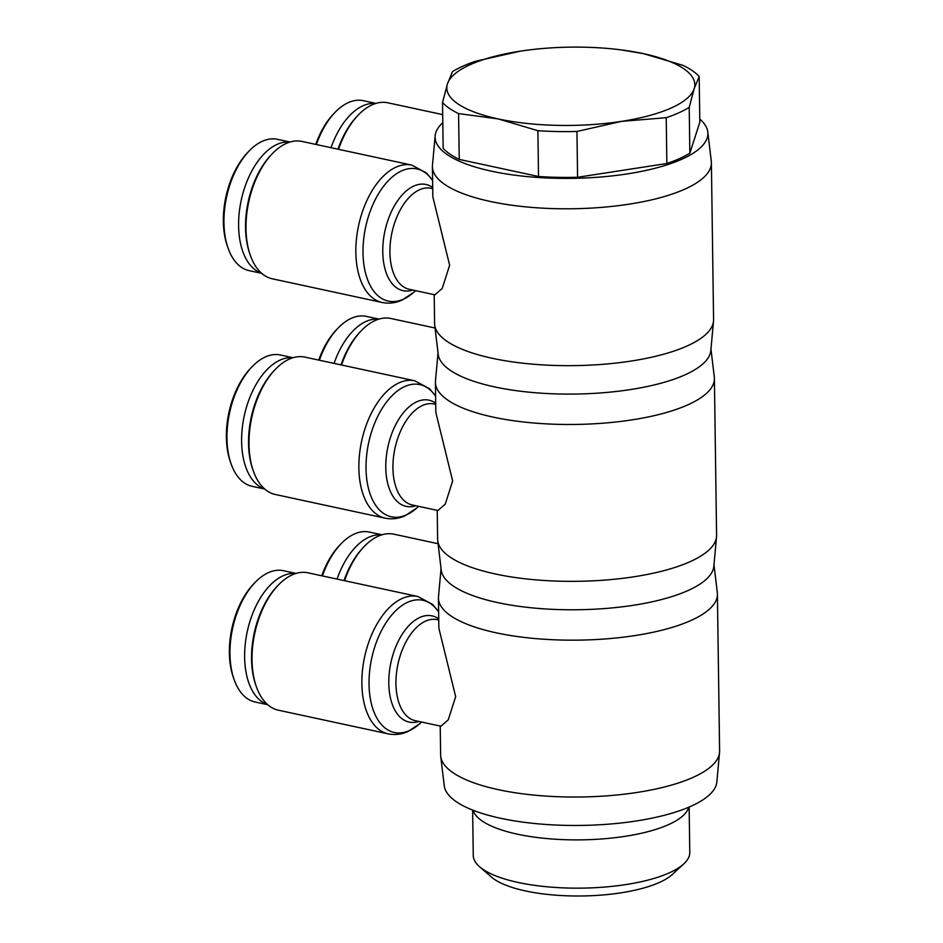 <?xml version="1.0" encoding="UTF-8"?>
<svg xmlns="http://www.w3.org/2000/svg" width="943" height="943" viewBox="0 0 943 943"><rect width="100%" height="100%" fill="white"/><g stroke="black" fill="none" stroke-linecap="round" stroke-linejoin="round"><path stroke-width="1.41" d="M699.777 119.077A136.405 43.06 179.2 0 1 707.78 131.973L711.293 161.312A139.505 44.038 179.2 0 1 711.387 162.774L713.58 319.642A139.505 44.038 179.2 0 1 713.521 321.103A139.505 44.038 179.2 0 1 687.152 345.951A139.505 44.038 179.2 0 1 533.667 364.246A139.505 44.038 179.2 0 1 434.699 324.993A139.505 44.038 179.2 0 1 434.605 323.532L434.204 294.664M713.521 321.103L710.833 350.525A136.405 43.06 179.2 0 1 685.054 374.831A136.405 43.06 179.2 0 1 534.976 392.712A136.405 43.06 179.2 0 1 438.212 354.332L434.699 324.993M707.78 131.973A136.405 43.06 179.2 0 1 682.048 159.131A136.405 43.06 179.2 0 1 527.644 176.636A136.405 43.06 179.2 0 1 435.159 135.78A136.405 43.06 179.2 0 1 442.797 122.661M711.387 162.774A139.505 44.038 179.2 0 1 684.972 189.083A139.505 44.038 179.2 0 1 529.259 207.189A139.505 44.038 179.2 0 1 432.413 166.663A139.505 44.038 179.2 0 1 432.472 165.202L435.159 135.78M432.719 188.635L431.069 188.282A51.665 28.891 -77.8 0 0 419.494 189.767A51.665 28.891 -77.8 0 0 390.367 242.622A51.665 28.891 -77.8 0 0 409.297 289.301L434.9 294.817L442.232 288.428L449.634 265.266L432.837 196.804L432.413 166.663M338.525 149.312A70.265 39.288 -77.8 0 1 358.116 115.187A70.265 39.288 -77.8 0 1 372.143 104.826A70.265 39.288 -77.8 0 1 387.879 102.799L442.691 114.622M272.35 278.81A70.265 39.288 -77.8 0 1 250.319 255.27A70.265 39.288 -77.8 0 1 272.185 153.815A70.265 39.288 -77.8 0 1 286.212 143.454A70.265 39.288 -77.8 0 1 301.949 141.426L411.808 165.108A70.265 39.288 102.2 0 0 396.072 167.123A70.265 39.288 102.2 0 0 356.454 239.003A70.265 39.288 102.2 0 0 382.198 302.491L272.35 278.81M272.185 153.815L270.947 155.112A68.202 38.133 102.2 0 0 249.73 253.573L250.319 255.27M261.718 273.352L249.129 270.641A67.165 37.555 -77.8 0 1 228.076 248.127A67.165 37.555 -77.8 0 1 248.976 151.151A67.165 37.555 -77.8 0 1 262.39 141.25A67.165 37.555 -77.8 0 1 277.431 139.316L290.02 142.028M289.76 142.11A67.165 37.555 102.2 0 0 277.042 144.409A67.165 37.555 102.2 0 0 239.416 211.043A67.165 37.555 102.2 0 0 261.517 273.175M248.976 151.151L247.431 152.778A64.584 36.105 102.2 0 0 227.334 246.017L228.076 248.127M358.116 115.187L356.878 116.484A68.202 38.133 102.2 0 0 337.995 149.206M316.388 144.538A67.165 37.555 -77.8 0 1 334.906 112.523A67.165 37.555 -77.8 0 1 348.309 102.622A67.165 37.555 -77.8 0 1 363.35 100.689L375.939 103.4M375.679 103.482A67.165 37.555 102.2 0 0 362.972 105.781A67.165 37.555 102.2 0 0 331.04 147.697M334.906 112.523L333.362 114.15A64.584 36.105 102.2 0 0 315.74 144.397M689.144 807.055L689.781 852.437A108.268 34.172 179.2 0 1 683.769 863.894A108.268 34.172 179.2 0 1 669.271 872.864A108.268 34.172 179.2 0 1 566.307 887.988A108.268 34.172 179.2 0 1 479.586 866.747A108.268 34.172 179.2 0 1 473.268 855.466L472.632 810.084M683.769 863.894L672.229 874.526A95.868 30.259 179.2 0 1 659.393 882.459A95.868 30.259 179.2 0 1 568.205 895.85A95.868 30.259 179.2 0 1 491.433 877.049L479.586 866.747M688.72 807.243A108.268 34.172 179.2 0 1 668.599 824.606A108.268 34.172 179.2 0 1 552.398 839.022A108.268 34.172 179.2 0 1 473.068 810.249M452.487 71.633A133.305 42.081 179.2 0 1 462.813 66.21A133.305 42.081 179.2 0 1 475.484 61.295L520.076 51.205A124.004 39.146 -0.8 0 0 519.994 51.217A124.004 39.146 -0.8 0 0 470.298 64.631A124.004 39.146 -0.8 0 0 447.465 83.844L452.487 71.633M678.889 112.783A133.305 42.081 179.2 0 1 666.218 117.698L621.531 121.364A124.004 39.146 -0.8 0 0 671.31 107.95A124.004 39.146 -0.8 0 0 694.154 88.725L689.215 107.361A133.305 42.081 179.2 0 1 678.889 112.783M689.215 107.361L689.852 153.167A133.305 42.081 179.2 0 1 679.526 158.589A133.305 42.081 179.2 0 1 666.854 163.504L666.218 117.698M710.963 349.099L714.299 377A139.505 44.038 179.2 0 1 714.393 378.461L716.586 535.329A139.505 44.038 179.2 0 1 716.527 536.791A139.505 44.038 179.2 0 1 690.17 561.651A139.505 44.038 179.2 0 1 536.685 579.933A139.505 44.038 179.2 0 1 437.717 540.693A139.505 44.038 179.2 0 1 437.611 539.231L437.21 510.363M716.527 536.791L713.839 566.224A136.405 43.06 179.2 0 1 688.072 590.518A136.405 43.06 179.2 0 1 537.993 608.4A136.405 43.06 179.2 0 1 441.218 570.032L437.717 540.693M714.393 378.461A139.505 44.038 179.2 0 1 687.977 404.783A139.505 44.038 179.2 0 1 532.276 422.877A139.505 44.038 179.2 0 1 435.418 382.363A139.505 44.038 179.2 0 1 435.477 380.889L438.035 352.906M435.725 404.335L434.075 403.981A51.665 28.891 -77.8 0 0 422.511 405.466A51.665 28.891 -77.8 0 0 393.384 458.31A51.665 28.891 -77.8 0 0 412.303 504.988L437.906 510.505L445.249 504.116L452.652 480.954L435.843 412.492L435.418 382.363M341.531 365A70.265 39.288 -77.8 0 1 361.122 330.875A70.265 39.288 -77.8 0 1 375.149 320.514A70.265 39.288 -77.8 0 1 390.885 318.498L435.065 328.011M275.356 494.497A70.265 39.288 -77.8 0 1 253.337 470.958A70.265 39.288 -77.8 0 1 275.203 369.503A70.265 39.288 -77.8 0 1 289.23 359.142A70.265 39.288 -77.8 0 1 304.966 357.126L414.814 380.795A70.265 39.288 102.2 0 0 399.078 382.823A70.265 39.288 102.2 0 0 359.472 454.703A70.265 39.288 102.2 0 0 385.204 518.178L275.356 494.497M275.203 369.503L273.965 370.799A68.202 38.133 102.2 0 0 252.736 469.272L253.337 470.958M264.724 489.04L252.135 486.329A67.165 37.555 -77.8 0 1 231.094 463.826A67.165 37.555 -77.8 0 1 251.993 366.851A67.165 37.555 -77.8 0 1 265.396 356.937A67.165 37.555 -77.8 0 1 280.436 355.004L293.025 357.727M292.766 357.798A67.165 37.555 102.2 0 0 280.059 360.096A67.165 37.555 102.2 0 0 242.422 426.743A67.165 37.555 102.2 0 0 264.523 488.863M251.993 366.851L250.449 368.465A64.584 36.105 102.2 0 0 230.351 461.705L231.094 463.826M361.122 330.875L359.884 332.172A68.202 38.133 102.2 0 0 341.012 364.894M319.394 360.238A67.165 37.555 -77.8 0 1 337.912 328.223A67.165 37.555 -77.8 0 1 351.326 318.31A67.165 37.555 -77.8 0 1 366.367 316.376L378.956 319.099M378.697 319.17A67.165 37.555 102.2 0 0 365.978 321.469A67.165 37.555 102.2 0 0 334.058 363.397M337.912 328.223L336.368 329.838A64.584 36.105 102.2 0 0 318.746 360.096M713.981 564.786L717.317 592.687A139.505 44.038 179.2 0 1 717.411 594.161L719.603 751.017A139.505 44.038 179.2 0 1 719.544 752.49A139.505 44.038 179.2 0 1 693.176 777.338A139.505 44.038 179.2 0 1 539.691 795.621A139.505 44.038 179.2 0 1 440.723 756.38A139.505 44.038 179.2 0 1 440.629 754.919L440.228 726.051M719.544 752.49L716.857 781.912A136.405 43.06 179.2 0 1 691.078 806.206A136.405 43.06 179.2 0 1 540.999 824.088A136.405 43.06 179.2 0 1 444.236 785.719L440.723 756.38M717.411 594.161A139.505 44.038 179.2 0 1 690.995 620.47A139.505 44.038 179.2 0 1 535.282 638.564A139.505 44.038 179.2 0 1 438.436 598.051A139.505 44.038 179.2 0 1 438.495 596.589L441.053 568.594M438.743 620.023L437.092 619.669A51.665 28.891 -77.8 0 0 425.517 621.154A51.665 28.891 -77.8 0 0 396.39 674.009A51.665 28.891 -77.8 0 0 415.321 720.688L440.923 726.204L448.255 719.804L455.658 696.641L438.86 628.179L438.436 598.051M344.549 580.699A70.265 39.288 -77.8 0 1 364.139 546.575A70.265 39.288 -77.8 0 1 378.167 536.213A70.265 39.288 -77.8 0 1 393.903 534.186L438.071 543.71M278.374 710.197A70.265 39.288 -77.8 0 1 256.343 686.645A70.265 39.288 -77.8 0 1 278.209 585.202A70.265 39.288 -77.8 0 1 292.236 574.841A70.265 39.288 -77.8 0 1 307.972 572.814L417.832 596.495A70.265 39.288 102.2 0 0 402.095 598.51A70.265 39.288 102.2 0 0 362.477 670.39A70.265 39.288 102.2 0 0 388.221 733.866L278.374 710.197M278.209 585.202L276.971 586.499A68.202 38.133 102.2 0 0 255.753 684.96L256.343 686.645M267.741 704.727L255.152 702.016A67.165 37.555 -77.8 0 1 234.1 679.514A67.165 37.555 -77.8 0 1 254.999 582.538A67.165 37.555 -77.8 0 1 268.413 572.637A67.165 37.555 -77.8 0 1 283.454 570.704L296.043 573.415M295.784 573.497A67.165 37.555 102.2 0 0 283.065 575.796A67.165 37.555 102.2 0 0 245.439 642.431A67.165 37.555 102.2 0 0 267.541 704.551M254.999 582.538L253.455 584.153A64.584 36.105 102.2 0 0 233.357 677.404L234.1 679.514M364.139 546.575L362.902 547.871A68.202 38.133 102.2 0 0 344.018 580.582M322.412 575.925A67.165 37.555 -77.8 0 1 340.93 543.911A67.165 37.555 -77.8 0 1 354.332 534.009A67.165 37.555 -77.8 0 1 369.373 532.076L381.962 534.787M381.703 534.87A67.165 37.555 102.2 0 0 368.996 537.168A67.165 37.555 102.2 0 0 337.064 579.085M340.93 543.911L339.386 545.525A64.584 36.105 102.2 0 0 321.763 575.784M537.887 130.688L498.187 118.924A124.004 39.146 -0.8 0 0 621.531 121.364L576.951 131.454A133.305 42.081 179.2 0 1 537.887 130.688L538.524 176.494L459.229 159.402A133.305 42.081 179.2 0 1 443.163 148.299L442.526 102.481L447.465 83.844A124.004 39.146 -0.8 0 0 498.187 118.924L458.593 113.596A133.305 42.081 179.2 0 1 442.526 102.481M699.176 76.513L694.154 88.725A124.004 39.146 -0.8 0 0 643.421 53.645L683.109 65.397A133.305 42.081 179.2 0 1 699.176 76.513L699.812 122.319L689.852 153.167M620.624 49.814L643.421 53.645A124.004 39.146 -0.8 0 0 620.624 49.814A124.004 39.146 -0.8 0 0 520.076 51.205L519.994 51.217M458.593 113.596L459.229 159.402M576.951 131.454L577.587 177.272A133.305 42.081 179.2 0 1 538.524 176.494M666.854 163.504L577.587 177.272M432.707 187.492A54.317 30.365 102.2 0 0 413.859 186.042A54.317 30.365 102.2 0 0 382.764 249.895A54.317 30.365 102.2 0 0 412.857 290.067M415.627 290.668L413.706 292.365A67.613 37.803 -77.8 0 1 403.498 299.155A67.613 37.803 -77.8 0 1 363.008 252.807A67.613 37.803 -77.8 0 1 401.706 170.848A67.613 37.803 -77.8 0 1 432.601 180.49M435.713 403.18A54.317 30.365 102.2 0 0 416.865 401.742A54.317 30.365 102.2 0 0 385.781 465.583A54.317 30.365 102.2 0 0 415.863 505.754M418.645 506.356L416.723 508.065A67.613 37.803 -77.8 0 1 406.516 514.843A67.613 37.803 -77.8 0 1 366.025 468.494A67.613 37.803 -77.8 0 1 404.724 386.547A67.613 37.803 -77.8 0 1 435.619 396.19M438.731 618.879A54.317 30.365 102.2 0 0 419.883 617.429A54.317 30.365 102.2 0 0 388.787 681.282A54.317 30.365 102.2 0 0 418.881 721.454M421.651 722.043L419.729 723.752A67.613 37.803 -77.8 0 1 409.521 730.542A67.613 37.803 -77.8 0 1 369.031 684.182A67.613 37.803 -77.8 0 1 407.73 602.235A67.613 37.803 -77.8 0 1 438.625 611.877M432.601 180.372L426.519 173.017L411.808 165.108M382.198 302.491C388.893 303.846 395.506 303.045 402.036 300.086L413.706 292.365M435.619 396.06L429.536 388.705L414.814 380.795M385.204 518.178C391.899 519.534 398.512 518.733 405.042 515.774L416.723 508.065M438.625 611.748L432.542 604.404L417.832 596.495M388.221 733.866C394.917 735.222 401.529 734.42 408.06 731.473L419.729 723.752"/></g></svg>
